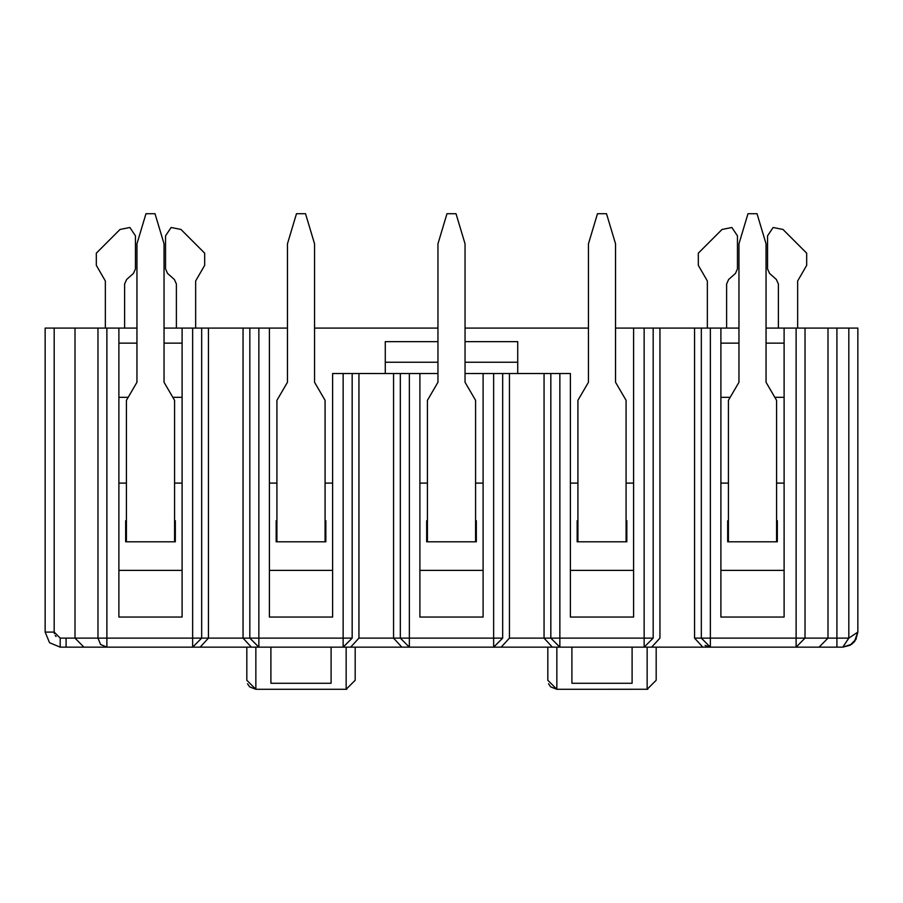 <?xml version="1.0" encoding="UTF-8"?>
<svg xmlns="http://www.w3.org/2000/svg" width="903" height="903" viewBox="0 0 903 903"><rect width="100%" height="100%" fill="white"/><g stroke="black" fill="none" stroke-linecap="round" stroke-linejoin="round"><path stroke-width="1.35" d="M437.955 341.639L385.276 341.639L385.276 373.537M269.399 570.391L332.609 570.391M332.609 483.105L325.08 483.105M276.916 483.105L269.399 483.105M276.916 520.726L276.171 520.726L276.171 541.8L325.836 541.8L325.836 520.726L325.08 520.726M287.459 328.094L269.399 328.094L269.399 617.054L332.609 617.054L332.609 373.537L352.17 373.537L352.17 638.116L343.196 647.146L352.17 638.116L343.14 638.116L343.14 373.537M269.399 328.094L249.826 328.094L249.826 638.116L258.856 638.116L258.856 647.146L343.14 647.146L343.14 638.116L258.856 638.116L258.856 328.094M258.856 647.146L249.826 638.116L258.856 647.146L246.824 647.146L246.824 680.264L255.854 689.294L346.154 689.294L355.184 680.264L355.184 647.146L343.14 647.146L350.669 647.146L358.942 638.116L358.942 373.537L352.17 373.537M350.669 647.146L401.824 647.146L393.561 638.116L393.561 373.537L358.942 373.537M401.824 647.146L409.33 647.146L400.334 638.116L400.334 373.537L393.561 373.537M409.307 647.146L400.334 638.116L409.33 647.146L400.334 638.116L409.364 638.116L409.364 373.537L400.334 373.537M409.364 373.537L419.895 373.537L419.895 617.054L483.105 617.054L483.105 373.537L570.391 373.537L570.391 617.054L633.601 617.054L633.601 328.094L615.541 328.094M246.824 647.146L192.644 647.146L258.834 647.146L249.826 638.116L258.789 647.146M249.826 638.116L201.674 638.116L201.674 328.094L192.644 328.094L192.644 638.116L201.674 638.116L192.644 647.146L192.644 638.116L106.881 638.116L106.881 647.146L60.196 647.146L49.563 642.744L45.15 632.1L45.15 328.094L118.891 328.094L118.891 617.054L182.101 617.054L182.101 328.094L164.041 328.094M60.196 645.803L60.196 647.146L106.881 647.146L100.583 644.505L97.975 638.116L60.196 638.116L60.196 647.146L49.563 642.744L45.15 632.1L54.18 632.1L54.383 633.669M55.252 635.52L56.076 636.491M343.14 647.146L352.17 638.116M355.184 647.146L409.364 647.146L409.364 638.116L493.636 638.116L493.636 373.537L502.666 373.537L502.666 638.116L502.666 373.537M249.826 328.094L243.054 328.094L243.054 638.116L251.327 647.146M243.054 328.094L208.446 328.094L208.446 638.116L200.173 647.146M201.674 638.116L192.7 647.146L201.674 638.116M192.644 647.146L106.881 647.146M331.096 647.146L331.096 683.266L270.9 683.266L270.9 647.146M118.891 570.391L182.101 570.391M182.101 483.105L174.584 483.105M126.42 483.105L118.891 483.105M126.42 520.726L125.664 520.726L125.664 541.8L175.329 541.8L175.329 520.726L174.584 520.726M346.775 689.271L346.154 689.294L346.154 647.146M255.854 647.146L255.854 689.294L249.759 686.923M249.567 686.743L247.535 683.785M192.644 328.094L182.101 328.094M136.951 328.094L118.891 328.094M118.891 343.14L136.951 343.14M164.041 343.14L182.101 343.14M208.446 328.094L201.674 328.094M182.101 397.32L172.823 397.32M128.181 397.32L118.891 397.32M517.724 362.238L465.045 362.238M437.955 362.238L385.276 362.238M419.895 373.537L437.955 373.537M465.045 373.537L483.105 373.537M517.724 373.537L517.724 341.639L465.045 341.639M588.451 328.094L465.045 328.094M437.955 328.094L314.549 328.094M647.778 689.271L556.846 689.294L547.816 680.264L547.816 647.146L493.636 647.146L501.176 647.146L509.439 638.116L509.439 373.537M501.176 647.146L552.331 647.146L544.058 638.116L544.058 373.537M552.331 647.146L559.837 647.146L550.83 638.116L559.815 647.146L550.83 638.116L550.83 373.537M509.439 638.116L559.86 638.116L559.86 373.537M550.83 638.116L559.837 647.146L644.144 647.146L644.144 328.094L633.601 328.094M766.049 328.094L857.85 328.094L857.85 632.1L855.807 639.663M854.949 640.983L851.777 644.178M851.71 644.234L842.804 647.146L644.144 647.146L656.176 647.146L656.176 680.264L647.146 689.294L647.146 647.146M644.144 328.094L738.959 328.094M570.391 483.105L577.92 483.105M626.084 483.105L633.601 483.105M493.67 647.146L502.666 638.116L493.636 647.146L409.364 647.146L493.648 647.146L493.636 638.116L502.666 638.116L493.704 647.146M483.105 570.391L419.895 570.391M483.105 483.105L475.576 483.105M427.424 483.105L419.895 483.105M427.424 520.726L426.667 520.726L426.667 541.8L476.332 541.8L476.332 520.726L475.576 520.726M547.816 647.146L559.86 647.146L559.86 638.116L653.174 638.116L653.174 328.094M633.601 570.391L570.391 570.391M577.92 541.8L577.92 400.334L588.451 382.274L588.451 243.81L597.481 213.706L606.511 213.706L615.541 243.81L615.541 382.274L626.084 400.334L626.084 541.8L577.164 541.8L577.164 520.726L577.92 520.726M626.084 541.8L626.829 541.8L626.829 520.726L626.084 520.726M720.899 570.391L784.109 570.391M784.109 483.105L776.58 483.105M728.416 483.105L720.899 483.105M728.416 520.726L727.671 520.726L727.671 541.8L777.336 541.8L777.336 520.726L776.58 520.726M805.024 328.094L805.024 638.116L836.912 638.116L836.912 647.146L796.119 647.146L796.119 638.116L805.024 638.116L796.119 647.146M857.85 328.094L857.85 632.1L854.373 641.728M850.073 645.273L842.804 647.146L848.82 638.116L857.85 632.1M556.846 647.146L556.846 689.294L550.762 686.923M550.559 686.743L548.539 683.785M651.673 647.146L659.946 638.116L659.946 328.094M702.827 647.146L694.554 638.116L694.554 328.094M705.096 645.464L710.334 647.146L701.326 638.116L710.356 638.116L710.356 647.146L701.326 638.116L701.326 328.094M784.109 328.094L784.109 617.054L720.899 617.054L720.899 328.094M720.899 343.14L738.959 343.14M766.049 343.14L784.109 343.14M644.144 647.146L653.174 638.116M632.1 647.146L632.1 683.266L571.904 683.266L571.904 647.146M827.995 328.094L827.995 638.116L819.089 647.146M784.109 397.32L774.819 397.32M730.177 397.32L720.899 397.32M694.554 638.116L701.326 638.116L710.311 647.146M726.61 328.094L726.61 283.982L728.631 279.49L735.437 273.428L737.446 268.936L737.446 235.83L731.87 227.488L722.039 229.452L698.324 253.167L698.324 265.347L707.354 280.98L707.354 328.094M124.614 328.094L124.614 283.982L126.634 279.49L133.43 273.428L135.45 268.936L135.45 235.83L129.874 227.488L120.031 229.452L96.316 253.167L96.316 265.347L105.346 280.98L105.346 328.094M778.386 328.094L778.386 283.982L776.366 279.49L769.57 273.428L767.55 268.936L769.57 273.428M767.55 268.936L767.55 235.83L773.126 227.488L782.969 229.452L806.684 253.167L806.684 265.347L797.654 280.98L797.654 328.094M176.39 328.094L176.39 283.982L174.369 279.49L167.563 273.428L165.554 268.936L167.563 273.428M165.554 268.936L165.554 235.83L171.13 227.488L180.961 229.452L204.676 253.167L204.676 265.347L195.646 280.98L195.646 328.094M737.446 268.936L735.437 273.428M135.45 268.936L133.43 273.428M475.576 541.8L475.576 400.334L465.045 382.274L465.045 243.81L456.015 213.706L446.985 213.706L437.955 243.81L437.955 382.274L427.424 400.334L427.424 541.8M325.08 541.8L325.08 400.334L314.549 382.274L314.549 243.81L305.519 213.706L296.489 213.706L287.459 243.81L287.459 382.274L276.916 400.334L276.916 541.8M776.58 541.8L776.58 400.334L766.049 382.274L766.049 243.81L757.019 213.706L747.989 213.706L738.959 243.81L738.959 382.274L728.416 400.334L728.416 541.8M174.584 541.8L174.584 400.334L164.041 382.274L164.041 243.81L155.011 213.706L145.981 213.706L136.951 243.81L136.951 382.274L126.42 400.334L126.42 541.8M358.942 638.116L400.334 638.116M75.005 328.094L75.005 638.116L83.911 647.146M66.088 638.116L66.088 647.146M60.196 638.116L54.18 632.1L54.18 328.094M106.881 328.094L106.881 638.116L97.975 638.116L97.975 328.094M796.119 328.094L796.119 638.116L710.356 638.116L710.356 328.094M848.82 328.094L848.82 638.116L836.912 638.116L836.912 328.094M853.911 642.259L849.904 645.363L856.067 639.211L850.333 645.126"/></g></svg>
